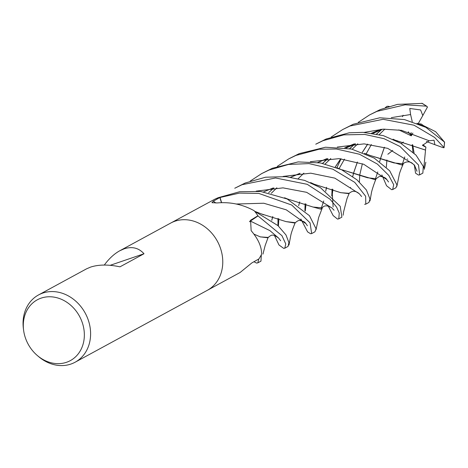 <?xml version="1.0" encoding="UTF-8"?>
<svg xmlns="http://www.w3.org/2000/svg" width="468" height="468" viewBox="0 0 468 468"><rect width="100%" height="100%" fill="white"/><g stroke="black" fill="none" stroke-linecap="round" stroke-linejoin="round"><path stroke-width="0.7" d="M207.289 290.341A38.288 32.327 61.5 0 0 218.632 243.705A38.288 32.327 61.5 0 0 174.944 221.212A38.288 32.327 61.5 0 0 170.709 223.066A38.288 32.327 61.5 0 1 174.944 221.212A38.288 32.327 61.5 0 1 218.632 243.705A38.288 32.327 61.5 0 1 207.289 290.341L75.12 362.214A38.288 32.327 61.5 0 1 70.884 364.069A38.288 32.327 61.5 0 1 38.587 356.593L37.341 355.528A34.603 29.215 61.5 0 1 23.611 330.285A34.603 29.215 61.5 0 1 41.125 298.134A34.603 29.215 61.5 0 1 81.59 320.732A34.603 29.215 61.5 0 1 66.526 362.29A34.603 29.215 61.5 0 1 37.341 355.528M207.406 290.277L240.137 272.475L251.878 262.893L258.833 258.974A38.288 32.327 61.5 0 0 261.518 254.376L261.606 253.878C261.606 246.589 258.125 238.855 251.152 230.683L250.585 220.252L257.909 215.771L250.281 220.902A8.272 6.985 -118.5 0 0 249.777 221.282M254.34 210.904L253.674 210.448A638.024 406.452 -71.5 0 0 253.948 210.623A5.177 4.37 -118.5 0 0 254.34 210.904A38.288 32.327 61.5 0 1 257.909 215.771M253.674 210.448C242.266 204.317 230.139 201.813 217.298 202.936L211.934 202.685L213.326 201.17L219.866 197.531L221.428 202.603M170.826 223.008L214.982 199.122A38.288 32.327 61.5 0 1 217 198.344A38.288 32.327 61.5 0 1 219.866 197.531M23.611 330.285L23.4 328.665A38.288 32.327 61.5 0 1 38.54 294.939A38.288 32.327 61.5 0 1 42.775 293.079A38.288 32.327 61.5 0 1 86.463 315.578A38.288 32.327 61.5 0 1 75.12 362.214M104.294 265.052C109.067 258.588 114.221 253.831 119.761 250.772L124.178 248.812C132.151 246.256 138.762 247.905 144.004 253.761L119.978 266.83C108.459 264.385 98.643 264.478 90.54 267.111L86.486 268.866L38.54 294.939M110.196 265.309L144.004 253.761M385.334 107.599L387.089 106.277L389.124 106.371M250.251 181.063L261.63 173.628L269.024 170.054L288.592 164.438L308.997 163.595L332.795 169.159L354.732 182.35L365.643 196.256L365.8 204.142L364.642 204.329M368.936 202.439L370.007 199.035L366.38 189.985L356.944 179.806L341.47 169.662L320.498 162.946L298.169 161.905L272.288 168.275L261.63 173.628M277.372 166.315L288.61 158.95L295.905 155.434L319.205 149.21L336.387 149.017L359.482 154.247L377.383 164.075L388.785 175.424L393.687 184.684L392.681 189.528L391.599 189.669L386.562 185.743L381.87 174.927M257.845 262.846L260.969 261.15L261.32 254.785A38.288 32.327 61.5 0 1 258.74 259.108L257.845 262.846L256.593 263.086L253.937 261.735M392.681 189.528L395.986 187.726L397.004 185.053L389.715 170.826L374.283 158.131L351.608 149.058L325.5 147.221L299.198 153.639L289.382 158.535M358.295 122.318L369.562 114.935L376.921 111.372L405.124 104.809L426.383 106.148L427.009 106.406L427.255 107.406M422.212 103.387L397.467 104.382L380.232 109.576L369.562 114.935M338.779 218.837L341.886 217.146L340.207 206.3L320.369 187.604L304.574 180.379L285.971 176.641L265.543 177.22L245.168 183.023L234.749 188.241L242.061 184.714L275.553 177.98L307.254 184.322L330.022 199.192L336.591 207.102L339.247 213.045L338.797 218.825L337.51 219.082L333.128 215.549L328.232 206.025M325.786 191.184L325.769 190.833M315.754 144.197L322.967 140.716L343.845 134.866L364.824 134.451L384.076 138.692L400.017 146.484L418.527 165.017L419.656 174.856L418.468 175.055L415.555 173.166L414.408 165.368M288.019 246.437L288.943 242.646L285.971 234.942L277.969 225.623L254.668 211.29A38.288 32.327 61.5 0 1 258.008 215.929L281.958 235.679L285.767 243.951L284.772 248.204L283.672 248.356L278.981 244.975L274.47 235.503M419.656 174.856L422.856 173.119L423.288 166.432L416.005 155.113L400.713 143.22L383.38 135.65L363.145 132.356L349.239 132.795L326.108 139.008L315.783 144.179M331.215 137.03L342.658 129.56L350.041 125.997L383.122 119.293L414.051 125.208L434.626 137.446L443.98 147.484L443.307 147.712L434.181 144.436L434.83 144.553L434.047 140.213L429.162 140.763L422.458 145.413L425.927 147.168L425.447 150.064L395.589 140.365M422.627 125.676L423.99 125.886L435.655 131.695L444.6 142.167L425.862 127.337L404.469 119.574L379.77 117.79L353.235 124.254L342.658 129.56M311.67 233.579L314.952 231.795L316.099 228.858L309.459 215.684L287.171 198.994L260.717 191.476L239.645 191.734L218.17 197.707L215.374 198.953A38.288 32.327 61.5 0 1 217 198.344A38.288 32.327 61.5 0 1 220.024 197.496L239.452 193.103L258.816 193.419L291.745 205.037L310.062 222.867L311.67 233.579L310.565 233.737L307.587 231.871L300.865 218.977M384.439 147.25L380.771 157.81M380.759 157.851L379.7 161.589M377.775 171.943L375.137 179.706L342.471 169.931M300.117 173.371L290.768 177.232M384.392 147.239L380.73 157.798M380.718 157.839L379.671 161.565M376.091 178.747L367.45 177.729L342.272 169.843M299.713 173.4L290.599 177.208M273.915 187.937L268.638 192.67M375.81 179.121C378.466 176.769 380.145 175.904 380.858 176.518C383.854 176.904 385.854 177.934 386.86 179.613L363.771 164.291L339.119 158.629L310.354 161.688L339.119 158.629L363.771 164.291L386.86 179.613L388.534 181.994M427.471 107.014L422.797 115.555L420.603 109.957L409.775 108.465L410.588 114.525L412.244 121.627M423.944 125.939L423.148 125.81M381.25 129.291L371.779 133.187M355.007 143.892L349.748 148.643M340.803 158.746L335.269 167.076M326.641 187.288L325.705 191.125M323.727 200.983L320.954 209.184L312.905 206.985M380.917 129.32L371.592 133.158M354.873 143.904L349.631 148.619M340.716 158.74L335.211 167.053M326.605 187.276L325.675 191.108M322.312 207.874L313.028 207.037L287.867 199.111M418.041 123.675L421.27 124.02L423.786 125.851M410.588 114.525L391.289 117.655L410.588 114.525M341.049 158.763L336.937 167.714L341.049 158.763M332.11 189.054L331.771 195.946L332.11 189.054M331.859 207.909L306.634 192.325L282.994 187.861L256.207 191.125L282.994 187.861L306.634 192.325L331.859 207.909L334.064 210.226M280.671 240.751L278.565 238.036L269.919 230.636L250.398 221.066L258.008 215.929M414.508 165.52L417 171.265L415.017 166.468M414.379 165.309L415.022 166.479L414.414 164.865M407.692 159.208L407.359 158.921M402.936 164.303C403.726 162.232 409.459 160.29 412.87 163.823L387.674 148.35L364.116 143.875L337.258 147.063L364.116 143.875L387.674 148.35L412.87 163.823L414.367 165.28M277.992 218.41L277.945 225.599L277.992 218.41M249.532 221.774L250.398 221.066L269.919 230.636L278.565 238.036C272.44 233.725 271.651 234.603 267.784 237.849M260.202 236.837L267.813 237.802M271.773 220.34L272.821 216.555M317.901 162.484L327.038 158.71M369.702 155.335L402.07 165.069L404.744 156.944M403.293 163.858L393.886 162.911L369.41 155.23M326.658 158.734L317.76 162.466M272.78 216.544L271.744 220.323M268.106 237.428L260.331 236.902L254.305 234.275M429.162 140.763L401.532 130.344L383.198 129.156L364.122 132.415M305.113 203.662L304.902 210.664M307.371 225.775L306.16 223.862L286.281 209.834L263.747 203.229L236.358 204.013M354.329 143.939L344.916 147.8M327.928 158.646L322.616 163.385M299.719 201.907L298.678 205.639M294.945 223.049L286.042 221.61L261.477 213.946M425.389 150.012L395.308 140.254M354.019 143.963L344.764 147.777M327.787 158.658L322.528 163.367M299.684 201.901L298.654 205.622M295.244 222.663L286.042 221.61M221.598 202.597L220.024 197.496M425.517 150.123L423.821 168.012M348.8 193.752C351.995 190.482 355.481 190.476 359.266 193.729L334.842 178.138L310.729 173.172L283.187 176.413M381.66 129.548L376.664 134.018M367.725 144.126L362.326 152.457M357.406 162.039L353.79 172.505M353.773 172.552L352.767 176.413M348.876 193.653L340.669 192.635L314.783 184.427M381.367 129.659L376.553 133.994M367.643 144.121L362.25 152.422M357.359 162.022L353.744 172.493M353.732 172.54L352.732 176.389M350.573 187.352L350.538 187.68M349.146 193.319L340.792 192.693L314.578 184.334M273.072 188.001L263.7 191.839M402.474 116.707L403.088 115.198M396.425 140.862L397.11 140.634M387.837 154.264L392.705 150.439M401.38 143.617L403.357 142.061M422.797 115.555L418.181 123.687M412.852 133.064L411.284 135.825L411.103 132.538M412.951 152.03L412.191 144.659M414.069 153.089L412.735 144.846M434.181 144.436L426.436 141.523M425.927 147.168L422.85 144.747M398.789 129.893L411.284 135.825L408.254 131.771M215.906 203.001A646.179 411.641 -71.5 0 1 213.326 201.17M250.281 220.902A646.179 38.083 -5.8 0 1 251.275 219.732M421.738 103.247A38.288 32.327 61.5 0 1 426.383 106.148M444.454 142.091A38.288 32.327 61.5 0 1 443.98 147.484M423.16 114.8L422.739 114.759M170.709 223.066L119.761 250.772M365.8 204.142L369.024 202.392M284.772 248.204L288.06 246.42M369.983 200.983L371.3 193.565C371.493 191.219 374.523 182.257 376.114 178.7M342.178 169.995L336.638 167.597M386.328 167.181L386.919 159.998M271.311 193.255L276.875 187.785M423.37 126.038L417.006 123.271M316.005 229.817L318.644 217.544L322.37 207.757M288.124 199.187L284.521 197.765M333.122 206.967L332.321 194.226L332.888 189.329M339.089 168.597L344.518 159.132M352.246 149.21L357.827 143.775M373.049 133.374L382.637 129.191M321.937 208.336C323.739 205.2 327.044 205.06 331.853 207.909M278.396 226.038L278.852 218.755M298.245 178.647L303.89 173.142M396.893 186.235L399.134 175.295C399.344 173.499 400.737 169.679 403.305 163.835M370.463 155.587L364.408 153.299M262.957 254.124L265.163 245.524L268.217 237.206M305.3 211.05L305.978 203.989M325.161 163.981L330.817 158.512M346.168 147.987L355.639 143.857M294.934 223.066C297.262 220.937 298.935 220.089 299.953 220.516C302.913 221.071 304.738 221.896 305.434 222.99M424.3 169.322L425.827 162.226M395.752 140.429L393.009 139.189M288.949 245.068L290.686 235.954C291.055 233.485 292.564 229.068 295.22 222.709M263.689 214.835L255.469 211.6M359.365 181.982L359.798 174.71M359.798 174.693L362.367 163.753M366.087 153.984L371.387 144.513M379.267 134.579L384.86 129.08M361.618 196.531L359.266 193.729M343.108 215.245L343.629 211.723L346.952 198.765L349.28 193.062M315.017 184.591L310.606 182.573M427.009 106.406L422.183 103.329M444.6 142.167L444.062 147.718"/></g></svg>
